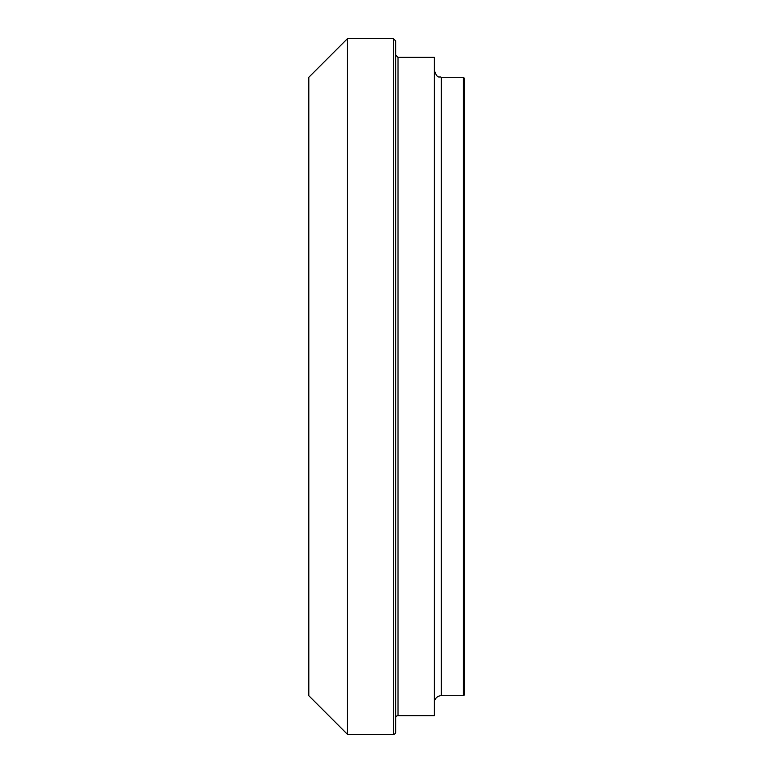<?xml version="1.0" encoding="UTF-8"?>
<svg xmlns="http://www.w3.org/2000/svg" width="773" height="773" viewBox="0 0 773 773"><rect width="100%" height="100%" fill="white"/><g stroke="black" fill="none" stroke-linecap="round" stroke-linejoin="round"><path stroke-width="1.16" d="M347.464 734.35L308.814 695.7L308.814 77.3L347.464 38.65L347.464 734.35L393.38 734.35A2.319 2.319 0 0 0 395.699 732.031L395.699 40.969L393.38 38.65L393.38 734.35M395.699 717.962A2.319 2.319 0 0 1 398.018 715.643L434.349 715.643L434.349 57.357L398.018 57.357L398.018 715.643M434.349 702.657A6.957 6.957 0 0 1 441.306 695.7L463.414 695.7A0.773 0.773 0 0 0 464.187 694.927L464.187 78.073L463.414 77.3L463.414 695.7M434.349 70.343C437.624 79.832 439.219 75.967 441.306 77.3L441.306 695.7M347.464 38.65L393.38 38.65M398.018 57.357L395.699 55.038M441.306 77.3L463.414 77.3"/></g></svg>
